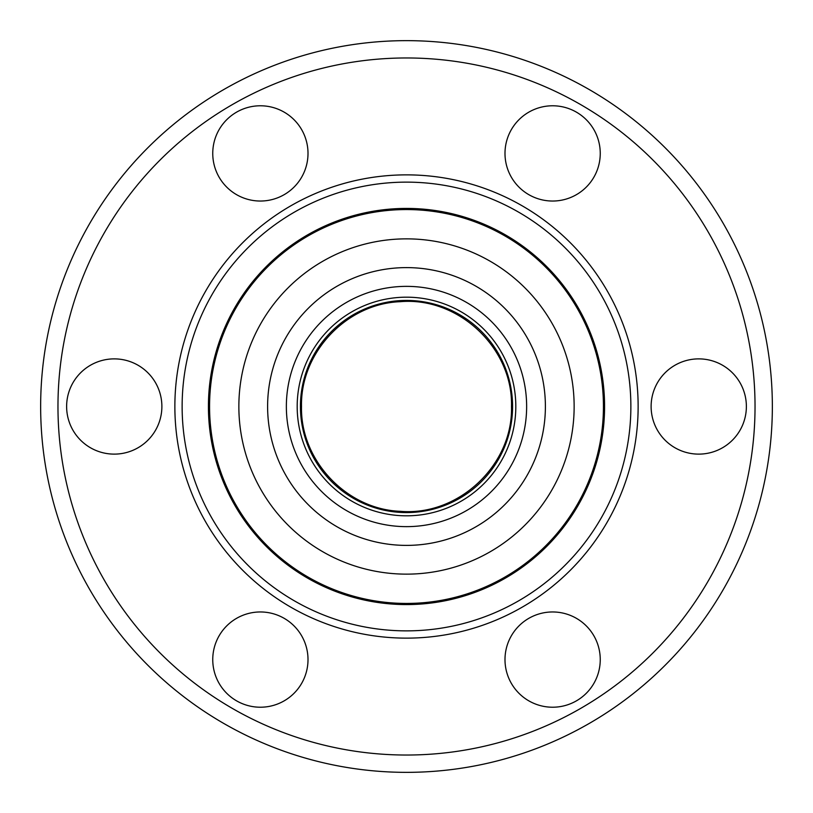 <?xml version="1.0" encoding="UTF-8"?>
<svg xmlns="http://www.w3.org/2000/svg" width="813" height="813" viewBox="0 0 813 813"><rect width="100%" height="100%" fill="white"/><g stroke="black" fill="none" stroke-linecap="round" stroke-linejoin="round"><path stroke-width="1.22" d="M297.182 406.5A109.318 109.318 0 0 1 406.5 297.182A109.318 109.318 0 0 1 515.818 406.5A109.318 109.318 0 0 1 406.5 515.818A109.318 109.318 0 0 1 297.182 406.5A109.318 109.318 0 0 1 406.5 297.182A109.318 109.318 0 0 1 515.818 406.5A109.318 109.318 0 0 1 406.5 515.818A109.318 109.318 0 0 1 297.182 406.5M512.576 406.5A106.076 106.076 0 0 1 406.5 512.576A106.076 106.076 0 0 1 300.424 406.5A106.076 106.076 0 0 1 406.5 300.424A106.076 106.076 0 0 1 512.576 406.5M286.359 406.5A120.141 120.141 0 0 1 406.5 286.359A120.141 120.141 0 0 1 526.641 406.5A120.141 120.141 0 0 1 406.5 526.641A120.141 120.141 0 0 1 286.359 406.5M57.967 406.5A348.533 348.533 0 0 1 406.5 57.967A348.533 348.533 0 0 1 755.033 406.5A348.533 348.533 0 0 1 406.5 755.033A348.533 348.533 0 0 1 57.967 406.5M212.752 153.403A47.621 47.621 0 0 0 260.373 201.035A47.621 47.621 0 0 0 308.005 153.403A47.621 47.621 0 0 0 260.384 105.781A47.621 47.621 0 0 0 212.752 153.403M212.752 659.587A47.621 47.621 0 0 0 260.373 707.219A47.621 47.621 0 0 0 308.005 659.597A47.621 47.621 0 0 0 260.384 611.965A47.621 47.621 0 0 0 212.752 659.587M504.995 659.587A47.621 47.621 0 0 0 552.627 707.219A47.621 47.621 0 0 0 600.248 659.597A47.621 47.621 0 0 0 552.627 611.965A47.621 47.621 0 0 0 504.995 659.587M504.995 153.403A47.621 47.621 0 0 0 552.627 201.035A47.621 47.621 0 0 0 600.248 153.403A47.621 47.621 0 0 0 552.627 105.781A47.621 47.621 0 0 0 504.995 153.403M651.122 406.5A47.621 47.621 0 0 0 698.743 454.121A47.621 47.621 0 0 0 746.375 406.5A47.621 47.621 0 0 0 698.753 358.879A47.621 47.621 0 0 0 651.122 406.5M638.134 406.5A231.634 231.634 0 0 1 406.5 638.134A231.634 231.634 0 0 1 174.866 406.5A231.634 231.634 0 0 1 406.5 174.866A231.634 231.634 0 0 1 638.134 406.5M66.625 406.5A47.621 47.621 0 0 0 114.257 454.121A47.621 47.621 0 0 0 161.878 406.5A47.621 47.621 0 0 0 114.257 358.879A47.621 47.621 0 0 0 66.625 406.5M209.561 406.5A196.939 196.939 0 0 1 406.5 209.561A196.939 196.939 0 0 1 603.439 406.5A196.939 196.939 0 0 1 406.5 603.439A196.939 196.939 0 0 1 209.561 406.5M574.141 406.5A167.641 167.641 0 0 1 406.5 574.141A167.641 167.641 0 0 1 238.859 406.5A167.641 167.641 0 0 1 406.5 238.859A167.641 167.641 0 0 1 574.141 406.5M267.609 406.5A138.891 138.891 0 0 1 406.5 267.609A138.891 138.891 0 0 1 545.391 406.5A138.891 138.891 0 0 1 406.5 545.391A138.891 138.891 0 0 1 267.609 406.5M772.35 406.5A365.85 365.85 0 0 1 406.5 772.35A365.85 365.85 0 0 1 40.65 406.5A365.85 365.85 0 0 1 406.5 40.65A365.85 365.85 0 0 1 772.35 406.5M208.423 406.5A198.077 198.077 0 0 1 406.5 208.423A198.077 198.077 0 0 1 604.577 406.5A198.077 198.077 0 0 1 406.5 604.577A198.077 198.077 0 0 1 208.423 406.5M182.132 406.5A224.368 224.368 0 0 1 406.5 182.132A224.368 224.368 0 0 1 630.868 406.5A224.368 224.368 0 0 1 406.5 630.868A224.368 224.368 0 0 1 182.132 406.5M301.511 406.5C300.231 460.351 346.49 509.416 400.342 511.316C458.512 516.367 513.125 464.894 511.489 406.5C513.125 348.106 458.512 296.633 400.342 301.684C346.49 303.584 300.231 352.649 301.511 406.5"/></g></svg>

